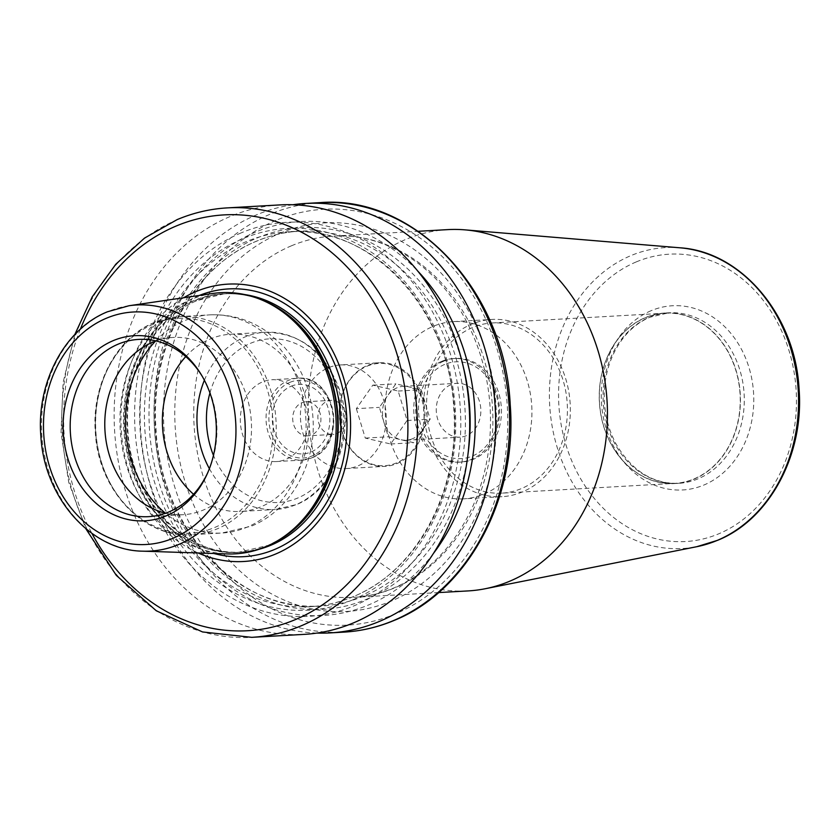 <?xml version="1.0" encoding="UTF-8"?>
<svg xmlns="http://www.w3.org/2000/svg" width="840" height="840" viewBox="0 0 840 840"><rect width="100%" height="100%" fill="white"/><g stroke="black" fill="none" stroke-linecap="round" stroke-linejoin="round"><path stroke-width="0.63" stroke-dasharray="4.2 3.15" d="M185.766 356.58A88.757 73.322 -93.2 0 1 210.284 338.982A88.757 73.322 86.8 0 1 230.748 334.205A88.757 73.322 86.8 0 1 307.503 406.088A88.757 73.322 86.8 0 1 261.23 506.667A88.757 73.322 -93.2 0 1 240.765 511.445L275.331 509.492A88.757 73.322 86.8 0 1 209.381 468.678M276.476 461.548A40.971 33.841 -93.2 0 1 241.059 428.379A40.971 33.841 -93.2 0 1 262.416 381.959A40.971 33.841 86.8 0 1 271.856 379.754A40.971 33.841 86.8 0 1 307.282 412.923A40.971 33.841 86.8 0 1 285.925 459.354A40.971 33.841 -93.2 0 1 276.476 461.548L302.221 460.1A40.971 33.841 86.8 0 1 266.795 426.919A40.971 33.841 86.8 0 1 288.151 380.499A40.971 33.841 86.8 0 1 297.591 378.294A40.971 33.841 86.8 0 1 333.018 411.474A40.971 33.841 86.8 0 1 311.661 457.894A40.971 33.841 86.8 0 1 302.221 460.1L311.871 457.842C348.296 445.19 335.57 373.663 297.591 378.294L271.856 379.754M291.07 386.253A34.807 28.76 86.8 0 1 328.041 407.768A34.807 28.76 86.8 0 1 311.052 452.015A34.807 28.76 -93.2 0 1 274.071 430.5A34.807 28.76 -93.2 0 1 291.07 386.253M307.786 435.844A17.073 14.101 -93.2 0 1 293.024 422.026A17.073 14.101 -93.2 0 1 301.917 402.685A17.073 14.101 86.8 0 1 305.855 401.762A17.073 14.101 86.8 0 1 320.618 415.59A17.073 14.101 86.8 0 1 311.724 434.931A17.073 14.101 -93.2 0 1 307.786 435.844L332.966 434.427A17.073 14.101 86.8 0 1 318.203 420.599A17.073 14.101 86.8 0 1 327.106 401.257A17.073 14.101 86.8 0 1 331.044 400.344A17.073 14.101 86.8 0 1 345.796 414.162A17.073 14.101 86.8 0 1 336.903 433.503A17.073 14.101 86.8 0 1 332.966 434.427M340.389 364.938A51.891 42.871 86.8 0 0 328.419 367.731A51.891 42.871 -93.2 0 0 301.371 426.531A51.891 42.871 -93.2 0 0 346.238 468.552A51.891 42.871 -93.2 0 0 358.207 465.759A51.891 42.871 86.8 0 0 385.256 406.959A51.891 42.871 86.8 0 0 340.389 364.938L379.187 362.744A51.891 42.871 86.8 0 1 424.053 404.765A51.891 42.871 86.8 0 1 397.005 463.565A51.891 42.871 86.8 0 1 385.046 466.358A51.891 42.871 86.8 0 1 340.169 424.337A51.891 42.871 86.8 0 1 367.217 365.536A51.891 42.871 86.8 0 1 379.187 362.744M441.745 361.326A51.891 42.871 86.8 0 1 453.705 358.533A51.891 42.871 86.8 0 1 498.582 400.554A51.891 42.871 86.8 0 1 471.534 459.354A51.891 42.871 86.8 0 1 459.564 462.147A51.891 42.871 86.8 0 1 414.697 420.126A51.891 42.871 86.8 0 1 441.745 361.326M443.667 361.211A51.891 42.871 86.8 0 1 455.627 358.428A51.891 42.871 86.8 0 1 500.504 400.449A51.891 42.871 86.8 0 1 473.456 459.249A51.891 42.871 -93.2 0 1 461.486 462.042A51.891 42.871 -93.2 0 1 416.619 420.011A51.891 42.871 -93.2 0 1 443.667 361.211M367.028 366.198A51.209 42.305 86.8 0 1 421.428 397.845A51.209 42.305 86.8 0 1 396.428 462.945A51.209 42.305 -93.2 0 1 342.027 431.298A51.209 42.305 -93.2 0 1 367.028 366.198M444.644 364.434A48.479 40.047 -93.2 0 0 420.977 426.058A48.479 40.047 -93.2 0 0 472.469 456.026A48.479 40.047 86.8 0 0 496.146 394.401A48.479 40.047 86.8 0 0 444.644 364.434M450.818 384.752A26.975 22.281 -93.2 0 0 436.758 415.317A26.975 22.281 -93.2 0 0 460.079 437.157A26.975 22.281 -93.2 0 0 466.294 435.708A26.975 22.281 86.8 0 0 480.354 405.143A26.975 22.281 86.8 0 0 457.034 383.303A26.975 22.281 86.8 0 0 450.818 384.752M412.514 438.743A26.975 22.281 86.8 0 1 406.298 440.192A26.975 22.281 86.8 0 1 401.026 439.74A26.975 22.281 86.8 0 1 383.87 422.079A26.975 22.281 86.8 0 1 387.618 395.608A26.975 22.281 86.8 0 1 397.036 387.796A26.975 22.281 86.8 0 1 403.253 386.348A26.975 22.281 86.8 0 1 408.534 386.799L395.84 383.849L379.397 407.369L388.343 436.79L413.711 442.691L430.154 419.171L421.218 389.75L408.534 386.799A26.975 22.281 86.8 0 1 425.691 404.46A26.975 22.281 86.8 0 1 421.932 430.931A26.975 22.281 86.8 0 1 412.514 438.743M356.349 408.671L365.284 438.092L390.663 443.993L407.106 420.473L398.171 391.052L372.792 385.151L356.349 408.671L379.397 407.369M372.792 385.151L395.84 383.849M365.284 438.092L388.343 436.79M390.663 443.993L413.711 442.691M407.106 420.473L430.154 419.171M398.171 391.052L421.218 389.75M463.565 498.844A88.757 73.322 -93.2 0 1 386.81 426.962A88.757 73.322 -93.2 0 1 433.083 326.382A88.757 73.322 86.8 0 1 453.548 321.615A88.757 73.322 86.8 0 1 530.303 393.498A88.757 73.322 86.8 0 1 484.029 494.078A88.757 73.322 -93.2 0 1 463.565 498.844L501.984 496.681A88.757 73.322 -93.2 0 0 522.448 491.904A88.757 73.322 86.8 0 0 568.722 391.325A88.757 73.322 86.8 0 0 491.967 319.442A88.757 73.322 86.8 0 0 471.503 324.219A88.757 73.322 -93.2 0 0 425.229 424.798A88.757 73.322 -93.2 0 0 501.984 496.681M501.784 493.154A85.229 70.413 -93.2 0 1 428.075 424.127A85.229 70.413 -93.2 0 1 472.511 327.548A85.229 70.413 86.8 0 1 492.167 322.959A85.229 70.413 86.8 0 1 565.866 391.986A85.229 70.413 86.8 0 1 521.43 488.576A85.229 70.413 -93.2 0 1 501.784 493.154L674.594 483.389A85.229 70.413 -93.2 0 0 694.239 478.81A85.229 70.413 86.8 0 0 738.675 382.221A85.229 70.413 86.8 0 0 664.965 313.194A85.229 70.413 86.8 0 0 645.32 317.782A85.229 70.413 -93.2 0 0 600.884 414.362A85.229 70.413 -93.2 0 0 674.594 483.389M665.018 313.016A85.418 70.56 86.8 0 0 645.32 317.604A85.418 70.56 -93.2 0 0 600.8 414.393A85.418 70.56 -93.2 0 0 674.657 483.567A85.418 70.56 -93.2 0 0 694.355 478.979A85.418 70.56 86.8 0 0 738.875 382.19A85.418 70.56 86.8 0 0 665.018 313.016L668.861 312.795A85.418 70.56 86.8 0 1 742.718 381.969A85.418 70.56 86.8 0 1 698.198 478.758A85.418 70.56 -93.2 0 1 678.5 483.346C652.47 483.903 631.638 470.736 615.993 443.846C609.336 431.34 605.493 417.701 604.475 402.917C603.446 385.844 606.26 369.915 612.896 355.131C621.516 336.808 633.832 324.177 649.856 317.226L668.861 312.795A85.418 70.56 86.8 0 0 649.163 317.383A85.418 70.56 -93.2 0 0 604.643 414.173A85.418 70.56 -93.2 0 0 678.5 483.346L674.657 483.567M447.668 229.625A180.936 149.468 86.8 0 0 405.951 239.358A180.936 149.468 -93.2 0 0 311.63 444.381A180.936 149.468 -93.2 0 0 468.08 590.919M292.793 204.761A215.072 177.671 86.8 0 0 256.147 215.019A215.072 177.671 -93.2 0 0 142.779 450.975A215.072 177.671 -93.2 0 0 317.006 633.066M433.514 553.35A197.305 162.992 86.8 0 1 368.729 604.884A197.305 162.992 -93.2 0 1 159.138 482.947A197.305 162.992 -93.2 0 1 255.476 232.134A197.305 162.992 86.8 0 1 417.554 270.848M241.07 232.942A197.305 162.992 -93.2 0 0 144.732 483.767A197.305 162.992 -93.2 0 0 354.322 605.703A197.305 162.992 86.8 0 0 450.671 354.879A197.305 162.992 86.8 0 0 241.07 232.942M279.794 204.918A215.072 177.671 86.8 0 0 230.202 216.489A215.072 177.671 -93.2 0 0 118.083 460.194A215.072 177.671 -93.2 0 0 304.059 634.379M183.697 297.738A138.904 114.744 -93.2 0 0 121.191 429.293A138.904 114.744 -93.2 0 0 198.125 552.972M212.793 293.486A130.788 108.035 86.8 0 0 190.533 299.712A130.788 108.035 -93.2 0 0 121.601 443.184A130.788 108.035 -93.2 0 0 227.504 553.928M207.701 472.794A88.757 73.322 -93.2 0 0 208.184 471.733A88.757 73.322 -93.2 0 0 202.85 377.328A88.757 73.322 -93.2 0 0 202.251 376.331M155.988 340.945A88.757 73.322 86.8 0 1 173.135 337.459A88.757 73.322 86.8 0 1 249.89 409.343A88.757 73.322 86.8 0 1 203.627 509.922A88.757 73.322 -93.2 0 1 183.152 514.7A88.757 73.322 -93.2 0 1 165.722 513.167M193.547 494.267A88.757 73.322 -93.2 0 0 240.765 511.445M204.383 380.237A88.757 73.322 86.8 0 1 244.85 337.019A88.757 73.322 86.8 0 1 265.314 332.252A88.757 73.322 86.8 0 1 342.069 404.135A88.757 73.322 86.8 0 1 295.806 504.714A88.757 73.322 86.8 0 1 275.331 509.492L296.489 504.556C334.509 489.699 354.921 435.614 340.19 391.514C326.141 352.59 301.182 332.829 265.314 332.252L230.748 334.205M209.937 392.983A81.931 67.683 86.8 0 1 250.656 343.256A81.931 67.683 86.8 0 1 337.691 393.887A81.931 67.683 86.8 0 1 297.685 498.046A81.931 67.683 86.8 0 1 213.465 455.385M289.894 382.368A38.913 32.151 86.8 0 1 331.233 406.423A38.913 32.151 86.8 0 1 312.228 455.899A38.913 32.151 86.8 0 1 270.889 431.844A38.913 32.151 86.8 0 1 289.894 382.368M651.053 310.727A92.242 76.198 -93.2 0 0 606.008 427.98A92.242 76.198 -93.2 0 0 703.994 484.995A92.242 76.198 86.8 0 0 749.038 367.731A92.242 76.198 86.8 0 0 651.053 310.727M636.226 261.923A143.903 118.87 -93.2 0 0 565.961 444.854A143.903 118.87 -93.2 0 0 718.82 533.788A143.903 118.87 -93.2 0 0 789.086 350.858A143.903 118.87 -93.2 0 0 636.226 261.923M679.875 247.79A150.707 124.498 -93.2 0 0 630.725 255.696A150.707 124.498 -93.2 0 0 553.885 434.973A150.707 124.498 -93.2 0 0 696.77 546.703M291.385 245.826A180.936 149.468 86.8 0 1 333.102 236.103A180.936 149.468 86.8 0 1 489.562 382.631A180.936 149.468 86.8 0 1 395.241 587.654A180.936 149.468 86.8 0 1 353.524 597.387A180.936 149.468 86.8 0 1 197.064 450.86A180.936 149.468 86.8 0 1 291.385 245.826M279.783 233.363A194.586 160.755 86.8 0 1 486.497 353.619A194.586 160.755 86.8 0 1 391.482 600.989A194.586 160.755 86.8 0 1 184.769 480.732A194.586 160.755 86.8 0 1 279.783 233.363M275.867 220.469A208.247 172.032 -93.2 0 0 174.184 485.195A208.247 172.032 -93.2 0 0 395.399 613.893A208.247 172.032 -93.2 0 0 497.081 349.167A208.247 172.032 -93.2 0 0 275.867 220.469M319.651 202.661A215.072 177.671 -93.2 0 0 270.06 214.232A215.072 177.671 -93.2 0 0 157.952 457.947A215.072 177.671 -93.2 0 0 343.928 632.121M468.111 453.149A191.173 157.93 86.8 0 1 366.975 599.099A191.173 157.93 86.8 0 1 163.884 480.942A191.173 157.93 86.8 0 1 257.24 237.92A191.173 157.93 86.8 0 1 463.218 366.503M364.067 595.98A187.761 155.106 86.8 0 1 320.775 606.081A187.761 155.106 86.8 0 1 158.413 454.02A187.761 155.106 86.8 0 1 256.295 241.248A187.761 155.106 86.8 0 1 299.586 231.158A187.761 155.106 86.8 0 1 461.947 383.219A187.761 155.106 86.8 0 1 364.067 595.98M353.504 596.578A187.761 155.106 86.8 0 1 310.212 606.679A187.761 155.106 86.8 0 1 147.851 454.608A187.761 155.106 86.8 0 1 245.732 241.847A187.761 155.106 86.8 0 1 289.023 231.746A187.761 155.106 86.8 0 1 451.385 383.817A187.761 155.106 86.8 0 1 353.504 596.578M352.569 599.907A191.173 157.93 86.8 0 1 149.478 481.761A191.173 157.93 86.8 0 1 242.834 238.728A191.173 157.93 86.8 0 1 445.914 356.885A191.173 157.93 86.8 0 1 352.569 599.907M227.462 207.879A215.072 177.671 -93.2 0 0 177.87 219.44A215.072 177.671 -93.2 0 0 65.751 463.155A215.072 177.671 -93.2 0 0 251.727 637.34M80.377 329.154A208.247 172.032 -93.2 0 0 91.917 533.4M199.332 295.449A134.085 110.764 86.8 0 0 197.652 296.142A134.085 110.764 -93.2 0 0 125.612 430.132A134.085 110.764 -93.2 0 0 213.916 553.486M260.915 299.607A129.412 106.911 86.8 0 0 223.944 293.864C238.277 293.087 252.263 295.733 265.892 301.781A129.56 107.027 86.8 0 0 193.463 300.731A129.56 107.027 -93.2 0 0 130.2 465.423A129.56 107.027 -93.2 0 0 267.824 545.496A129.56 107.027 86.8 0 0 279.342 539.69L267.971 545.423L238.539 552.29A129.412 106.911 -93.2 0 1 126.63 447.479A129.412 106.911 -93.2 0 1 194.103 300.825A129.412 106.911 86.8 0 1 223.944 293.864L197.127 300.584C153.867 317.804 123.827 373.023 127.838 429.177C130.421 498.55 185.115 557.193 241.154 552.143A129.412 106.911 -93.2 0 1 129.245 447.332A129.412 106.911 -93.2 0 1 196.707 300.678A129.412 106.911 86.8 0 1 226.548 293.717A129.412 106.911 86.8 0 1 244.671 294.556M274.638 542.42A129.412 106.911 86.8 0 1 268.38 545.328A129.412 106.911 -93.2 0 1 238.539 552.29L241.154 552.143A129.412 106.911 -93.2 0 0 259.067 549.266M128.971 305.75A123.239 101.808 -93.2 0 0 107.992 311.63A123.239 101.808 -93.2 0 0 43.029 446.817A123.239 101.808 -93.2 0 0 142.832 551.176M153.384 324.156A107.541 88.841 -93.2 0 0 100.873 460.856A107.541 88.841 -93.2 0 0 215.114 527.31A107.541 88.841 86.8 0 0 267.613 390.611A107.541 88.841 86.8 0 0 153.384 324.156M155.474 341.135A109.242 90.248 -93.2 0 1 184.443 320.754A109.242 90.248 86.8 0 1 209.633 314.885L179.75 316.575L154.214 322.529C116.571 337.596 91.361 385.056 95.33 432.558C98.144 490.014 143.955 538.818 192.077 534.712A109.242 90.248 -93.2 0 1 97.608 446.24A109.242 90.248 -93.2 0 1 154.56 322.445A109.242 90.248 86.8 0 1 179.75 316.575A109.242 90.248 86.8 0 1 274.207 405.048A109.242 90.248 86.8 0 1 217.266 528.832A109.242 90.248 -93.2 0 1 192.077 534.712L221.959 533.022A109.242 90.248 -93.2 0 0 247.149 527.142A109.242 90.248 86.8 0 0 304.091 403.358A109.242 90.248 86.8 0 0 209.633 314.885C229.94 313.961 248.651 319.274 265.766 330.824L283.826 346.626C301.613 366.954 311.346 391.052 313.036 418.94C315.956 464.111 291.175 509.891 251.297 526.197L221.959 533.022A109.242 90.248 -93.2 0 1 165.186 513.041M305.855 401.762L331.044 400.344M453.705 358.533L455.627 358.428M346.238 468.552L385.046 466.358M459.564 462.147L461.486 462.042M406.298 440.192L460.079 437.157M403.253 386.348L457.034 383.303M453.548 321.615L491.967 319.442M492.167 322.959L664.965 313.194M438.585 592.578L353.524 597.387C367.353 596.6 380.793 593.46 393.855 587.969C427.854 573.226 453.978 546.452 472.227 507.644C486.276 476.332 492.219 442.606 490.056 406.466C487.893 375.186 479.766 346.311 465.665 319.841C436.863 265.22 384.069 232.596 333.102 236.103L418.163 231.294M320.775 606.081C239.453 613.284 160.493 529.158 156.041 429.366C149.572 347.54 193.148 266.48 256.641 241.174C270.522 235.337 284.844 231.998 299.586 231.158L289.023 231.746C370.346 224.542 449.306 308.669 453.768 408.461C460.226 490.287 416.661 571.357 353.157 596.652C339.276 602.49 324.965 605.829 310.212 606.679L320.775 606.081M202.85 377.328L201.642 375.302M208.184 471.733L207.218 473.886M138.547 339.413L173.135 337.459M148.565 516.653L183.152 514.7M74.792 334.572L63.084 382.546L61.026 432.695L68.723 482.296L85.764 528.644"/><path stroke-width="1.26" d="M438.585 592.578L468.08 590.919A180.936 149.468 -93.2 0 0 485.237 588.735A180.936 149.468 -93.2 0 0 509.806 581.186A180.936 149.468 86.8 0 0 605.692 386.474A180.936 149.468 86.8 0 0 464.951 229.856A180.936 149.468 86.8 0 0 447.668 229.625L418.163 231.294M317.006 633.066A215.072 177.671 -93.2 0 0 330.015 632.909A215.072 177.671 -93.2 0 0 379.596 621.348A215.072 177.671 86.8 0 0 491.715 377.632A215.072 177.671 86.8 0 0 305.739 203.448L319.651 202.661A215.072 177.671 -93.2 0 1 505.638 376.845A215.072 177.671 -93.2 0 1 393.519 620.561A215.072 177.671 -93.2 0 1 343.928 632.121C361.221 631.134 377.979 627.218 394.212 620.403C468.058 590.803 517.597 497.994 510.216 404.828C505.134 291.365 414.792 194.534 319.651 202.661M292.793 204.761A215.072 177.671 86.8 0 1 305.739 203.448M417.554 270.848A197.305 162.992 86.8 0 1 433.514 553.35M85.764 528.644L116.34 575.4L156.24 610.743L202.535 631.953L251.727 637.34L304.059 634.379A215.072 177.671 -93.2 0 0 353.651 622.808A215.072 177.671 86.8 0 0 465.769 379.103A215.072 177.671 86.8 0 0 279.794 204.918L227.462 207.879C210.168 208.866 193.41 212.783 177.177 219.597L144.491 238.119L115.805 264.233L92.253 296.835L74.792 334.572M198.125 552.972A138.904 114.744 -93.2 0 0 275.615 554.033A138.904 114.744 86.8 0 0 343.445 377.454A138.904 114.744 86.8 0 0 195.888 291.617A138.904 114.744 -93.2 0 0 183.697 297.738M142.832 551.176L227.504 553.928A130.788 108.035 -93.2 0 0 265.608 546.798A130.788 108.035 86.8 0 0 277.231 540.939A130.788 108.035 86.8 0 0 335.937 417.165A130.788 108.035 86.8 0 0 263.655 300.783A130.788 108.035 86.8 0 0 212.793 293.486L128.971 305.75L107.499 311.766C64.554 328.996 36.183 382.882 40.898 436.506C44.31 497.606 90.804 550.746 142.832 551.176A123.239 101.808 -93.2 0 0 178.742 544.457A123.239 101.808 -93.2 0 0 242.13 400.376A123.239 101.808 -93.2 0 0 128.971 305.75M166.32 515.823A92.705 76.577 -93.2 0 0 207.218 473.886A92.705 76.577 -93.2 0 0 201.642 375.302A92.705 76.577 -93.2 0 0 113.117 340.683A92.705 76.577 -93.2 0 0 67.851 458.524A92.705 76.577 -93.2 0 0 166.32 515.823M202.251 376.331A88.757 73.322 -93.2 0 0 138.547 339.413A88.757 73.322 -93.2 0 0 118.083 344.19A88.757 73.322 -93.2 0 0 71.809 444.769A88.757 73.322 -93.2 0 0 148.565 516.653A88.757 73.322 -93.2 0 0 169.029 511.875A88.757 73.322 -93.2 0 0 207.701 472.794M165.722 513.167A88.757 73.322 -93.2 0 1 105.084 432.327A88.757 73.322 -93.2 0 1 152.67 342.237A88.757 73.322 86.8 0 1 155.988 340.945M185.766 356.58A88.757 73.322 -93.2 0 0 193.547 494.267M213.465 455.385A81.931 67.683 86.8 0 1 209.937 392.983M679.875 247.79C741.51 251.507 795.134 315.619 799.019 388.437C804.5 453.873 769.808 519.372 717.633 540.299L696.77 546.703A150.707 124.498 -93.2 0 0 717.234 540.414A150.707 124.498 -93.2 0 0 797.107 378.242A150.707 124.498 -93.2 0 0 679.875 247.79L464.951 229.856M463.218 366.503A191.173 157.93 86.8 0 1 468.111 453.149M251.727 637.34A215.072 177.671 -93.2 0 0 301.319 625.769A215.072 177.671 -93.2 0 0 413.438 382.053A215.072 177.671 -93.2 0 0 227.462 207.879M91.917 533.4A208.247 172.032 -93.2 0 0 295.522 619.532A208.247 172.032 -93.2 0 0 397.205 354.806A208.247 172.032 -93.2 0 0 175.991 226.107A208.247 172.032 -93.2 0 0 80.377 329.154M213.916 553.486A134.085 110.764 -93.2 0 0 274.617 549.465A134.085 110.764 86.8 0 0 340.399 380.026A134.085 110.764 86.8 0 0 199.332 295.449M244.671 294.556A129.412 106.911 86.8 0 1 339.99 409.374A129.412 106.911 86.8 0 1 270.994 545.181A129.412 106.911 -93.2 0 1 259.067 549.266M260.915 299.607A129.412 106.911 86.8 0 1 337.985 417.05A129.412 106.911 86.8 0 1 274.638 542.42M263.655 300.783L265.892 301.781A129.56 107.027 86.8 0 1 337.502 417.07A129.56 107.027 86.8 0 1 279.342 539.69L277.231 540.939M173.135 538.22A116.424 96.18 -93.2 0 0 229.982 390.222A116.424 96.18 -93.2 0 0 106.302 318.276A116.424 96.18 -93.2 0 0 49.455 466.274A116.424 96.18 -93.2 0 0 173.135 538.22M155.474 341.135A109.242 90.248 -93.2 0 0 165.186 513.041M209.381 468.678A88.757 73.322 86.8 0 1 204.383 380.237M696.77 546.703L485.237 588.735M330.015 632.909L343.928 632.121"/></g></svg>
